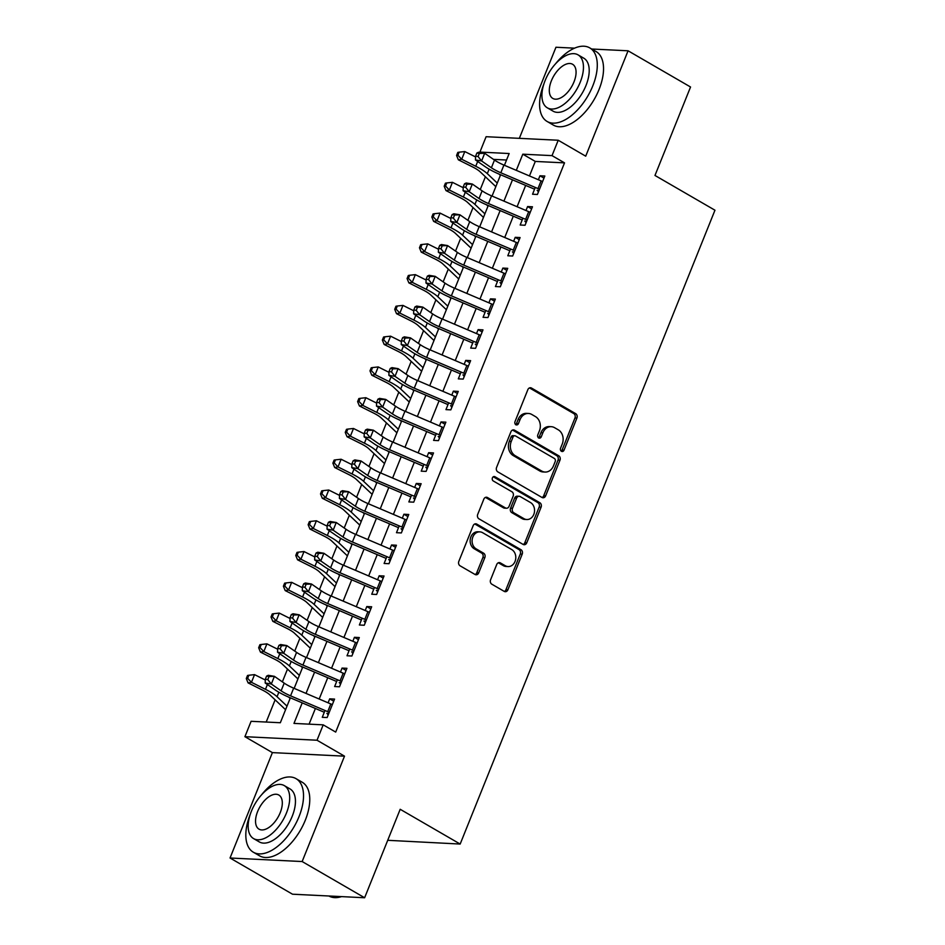 <?xml version="1.0" encoding="UTF-8"?>
<svg xmlns="http://www.w3.org/2000/svg" width="945" height="945" viewBox="0 0 945 945"><rect width="100%" height="100%" fill="white"/><g stroke="black" fill="none" stroke-linecap="round" stroke-linejoin="round"><path stroke-width="1.42" d="M561.436 451.297A2.339 1.914 92.8 0 0 564.011 450.174L576.911 418.092A3.343 2.74 92.8 0 0 575.67 413.65L531.515 388.064A3.343 2.74 92.8 0 0 530.464 387.745A3.343 2.74 92.8 0 0 527.853 389.659L514.954 421.753A2.339 1.914 92.8 0 0 518.38 423.738L520.057 419.58A10.69 8.753 92.8 0 1 528.42 413.461A10.69 8.753 92.8 0 1 531.787 414.465L535.461 416.603A10.69 8.753 92.8 0 1 539.43 430.814L537.764 434.972A2.339 1.914 92.8 0 0 541.19 436.956L542.867 432.81A10.69 8.753 92.8 0 1 551.242 426.679A10.69 8.753 92.8 0 1 554.597 427.695L558.282 429.821A10.69 8.753 92.8 0 1 562.24 444.032L560.574 448.19A2.339 1.914 92.8 0 0 561.436 451.297M561.212 451.143A2.339 1.914 92.8 0 0 562.062 450.08L574.962 417.997A3.343 2.74 92.8 0 0 573.721 413.556L529.566 387.97A3.343 2.74 92.8 0 0 529.483 387.922M515.592 424.707A2.339 1.914 92.8 0 0 516.431 423.643L518.108 419.486L520.057 419.58M538.402 437.925A2.339 1.914 92.8 0 0 539.241 436.862L540.918 432.715L542.867 432.81M490.597 579.757A3.343 2.74 92.8 0 0 491.837 584.199L504.217 591.381A3.343 2.74 92.8 0 0 505.268 591.7A3.343 2.74 92.8 0 0 507.89 589.786L522.207 554.148A3.343 2.74 92.8 0 0 520.978 549.707L476.823 524.121A3.343 2.74 92.8 0 0 475.772 523.802A3.343 2.74 92.8 0 0 473.15 525.715L458.833 561.354A3.343 2.74 92.8 0 0 460.061 565.795L475.028 574.465A3.343 2.74 92.8 0 0 476.079 574.784A3.343 2.74 92.8 0 0 478.702 572.871L484.832 557.621A3.343 2.74 92.8 0 0 483.592 553.179L476.174 548.88A8.93 7.312 92.8 0 1 472.335 538.674A8.93 7.312 92.8 0 1 479.859 531.87A8.93 7.312 92.8 0 1 482.659 532.72L511.729 549.565A8.93 7.312 92.8 0 1 515.557 559.759A8.93 7.312 92.8 0 1 508.044 566.563A8.93 7.312 92.8 0 1 505.232 565.724L500.389 562.913A3.343 2.74 92.8 0 0 499.338 562.594A3.343 2.74 92.8 0 0 496.727 564.508L490.597 579.757M364.628 897.75L292.513 894.206L230.037 858.001L302.152 861.545L364.628 897.75L400.184 809.286L460.168 844.05L714.963 210.215L654.979 175.463L690.547 86.999L628.071 50.794L585.711 156.173L558.212 140.25L552.034 155.63L564.531 162.871L335.699 732.091L323.202 724.85L317.024 740.23L244.909 736.687L251.098 721.307L280.334 722.736L290.351 697.823M302.152 861.545L344.512 756.165L317.024 740.23M541.981 497.46A3.343 2.74 92.8 0 0 543.032 497.767A3.343 2.74 92.8 0 0 545.643 495.853L559.972 460.215A3.343 2.74 92.8 0 0 558.731 455.773L514.576 430.188A3.343 2.74 92.8 0 0 513.525 429.88A3.343 2.74 92.8 0 0 510.914 431.794L496.586 467.432A3.343 2.74 92.8 0 0 497.826 471.874L541.981 497.46M541.095 507.181L526.767 542.82A3.343 2.74 92.8 0 1 524.144 544.733A3.343 2.74 92.8 0 1 523.093 544.414L478.95 518.829A3.343 2.74 92.8 0 1 477.709 514.387L483.84 499.137A3.343 2.74 92.8 0 1 486.451 497.224A3.343 2.74 92.8 0 1 487.502 497.542L505.41 507.914A3.343 2.74 92.8 0 0 506.461 508.233A3.343 2.74 92.8 0 0 509.083 506.319L513.147 496.196A3.343 2.74 92.8 0 0 511.906 491.754L493.266 480.958A2.339 1.914 92.8 0 1 494.967 476.729L539.855 502.74A3.343 2.74 92.8 0 1 541.095 507.181L539.146 507.087L524.818 542.725L526.767 542.82M628.071 50.794L591.7 49.01M574.548 48.16L555.955 47.25L519.337 138.336M535.272 187.441L532.543 194.245L537.41 194.481L544.828 176.018L539.961 175.782L538.366 179.751M522.904 218.2L520.163 225.016L525.042 225.253L532.46 206.79L527.593 206.553L525.999 210.511M510.536 248.972L507.796 255.776L512.674 256.024L520.093 237.561L515.226 237.325L513.631 241.282M498.169 279.744L495.428 286.548L500.307 286.784L507.725 268.333L502.858 268.085L501.263 272.054M485.801 310.515L483.06 317.319L487.939 317.555L495.357 299.092L490.479 298.856L488.896 302.813M473.433 341.275L470.693 348.091L475.571 348.327L482.989 329.864L478.111 329.628L476.516 333.585M461.065 372.046L458.325 378.851L463.192 379.099L470.622 360.636L465.743 360.399L464.149 364.357M448.698 402.818L445.957 409.622L450.824 409.858L458.254 391.407L453.376 391.159L451.781 395.128M436.318 433.59L433.59 440.394L438.456 440.63L445.875 422.167L441.008 421.931L439.413 425.888M423.951 464.349L421.222 471.165L426.089 471.401L433.507 452.938L428.64 452.702L427.045 456.659M411.583 495.121L408.854 501.925L413.721 502.173L421.139 483.71L416.272 483.474L414.678 487.431M399.215 525.892L396.475 532.696L401.353 532.933L408.772 514.482L403.905 514.234L402.31 518.203M386.848 556.664L384.107 563.468L388.986 563.704L396.404 545.241L391.537 545.005L389.942 548.962M374.48 587.424L371.739 594.24L376.618 594.476L384.036 576.013L379.169 575.777L377.575 579.734M362.112 618.195L359.372 624.999L364.25 625.247L371.668 606.784L366.79 606.548L365.207 610.505M349.744 648.967L347.004 655.771L351.883 656.007L359.301 637.556L354.422 637.308L352.828 641.277M337.377 679.739L334.636 686.543L339.503 686.779L346.933 668.316L342.055 668.08L340.46 672.037M564.531 162.871L535.295 161.43L529.46 175.947M525.656 185.409L517.092 206.719M513.289 216.181L504.724 237.49M500.921 246.952L492.345 268.262M488.541 277.724L479.977 299.022M476.174 308.483L467.61 329.793M463.806 339.255L455.242 360.565M451.438 370.027L442.874 391.336M439.071 400.798L430.507 422.096M426.703 431.558L418.139 452.868M414.335 462.329L405.771 483.639M401.968 493.101L393.404 514.411M389.6 523.873L381.036 545.17M377.232 554.632L368.656 575.942M364.853 585.404L356.289 606.714M352.485 616.175L343.921 637.485M340.117 646.947L331.553 668.245M327.75 677.707L319.186 699.016M315.382 708.478L309.086 724.153M324.997 710.498L322.269 717.314L327.135 717.55L334.565 699.087L329.687 698.851L328.092 702.808M485.399 176.774L480.261 189.555M473.032 207.546L467.893 220.327M460.664 238.317L455.525 251.098M448.296 269.089L443.158 281.87M435.928 299.849L430.79 312.63M423.561 330.62L418.422 343.401M411.193 361.392L406.055 374.173M398.814 392.163L393.687 404.944M386.446 422.923L381.308 435.704M374.078 453.694L368.94 466.476M361.711 484.466L356.572 497.247M349.343 515.238L344.204 528.007M336.975 545.997L331.837 558.779M324.608 576.769L319.469 589.55M312.24 607.541L307.101 620.322M299.872 638.312L294.734 651.081M287.504 669.072L282.366 681.853M275.125 699.843L266.207 722.051M506.544 160.024L493.479 159.374M387.722 840.306L460.168 844.05M344.512 756.165L272.396 752.622L230.037 858.001M272.396 752.622L244.909 736.687M480.851 152.629L479.918 152.086L486.108 136.706L558.212 140.25M302.223 702.879L293.978 723.409L323.202 724.85M552.034 155.63L522.798 154.189L516.301 170.348M512.497 179.81L503.933 201.12M500.129 210.581L491.565 231.891M487.762 241.353L479.198 262.663M475.394 272.125L466.83 293.422M463.026 302.884L454.462 324.194M450.659 333.656L442.083 354.966M438.291 364.427L429.715 385.737M425.911 395.199L417.347 416.497M413.544 425.959L404.98 447.268M401.176 456.73L392.612 478.04M388.808 487.502L380.244 508.812M376.441 518.273L367.877 539.571M364.073 549.033L355.509 570.343M351.705 579.805L343.141 601.114M339.338 610.576L330.774 631.886M326.97 641.336L318.394 662.646M314.602 672.108L306.026 693.417M504.417 165.292L509.154 153.527L479.918 152.086M294.155 688.362L302.719 667.052M306.523 657.59L315.087 636.28M318.89 626.83L327.454 605.521M331.258 596.059L339.822 574.749M343.626 565.287L352.19 543.977M355.993 534.516L364.557 513.206M368.361 503.756L376.925 482.446M380.729 472.984L389.305 451.675M393.108 442.213L401.672 420.903M405.476 411.441L414.04 390.131M417.844 380.681L426.408 359.372M430.211 349.91L438.775 328.6M442.579 319.138L451.143 297.829M454.947 288.367L463.511 267.057M467.314 257.607L475.878 236.297M479.682 226.835L488.246 205.526M492.05 196.064L500.614 174.754M535.295 161.43L522.798 154.189M539.961 175.782L543.989 178.121M527.593 206.553L531.622 208.892M515.226 237.325L519.254 239.652M502.858 268.085L506.886 270.424M490.479 298.856L494.518 301.195M478.111 329.628L482.139 331.967M465.743 360.399L469.771 362.726M453.376 391.159L457.404 393.498M441.008 421.931L445.036 424.27M428.64 452.702L432.668 455.041M416.272 483.474L420.301 485.801M403.905 514.234L407.933 516.572M391.537 545.005L395.565 547.344M379.169 575.777L383.197 578.116M366.79 606.548L370.83 608.875M354.422 637.308L358.45 639.647M342.055 668.08L346.083 670.418M329.687 698.851L333.715 701.178M551.242 426.679L549.293 426.585A10.69 8.753 92.8 0 0 540.918 432.715M528.42 413.461L526.471 413.367A10.69 8.753 92.8 0 0 518.108 419.486M542.064 497.507A3.343 2.74 92.8 0 0 543.694 495.759L558.022 460.12A3.343 2.74 92.8 0 0 556.782 455.679L512.627 430.093A3.343 2.74 92.8 0 0 512.544 430.046M555.199 461.55A2.339 1.914 92.8 0 0 554.337 458.443L515.58 435.988A2.339 1.914 92.8 0 0 513.005 437.098L511.245 441.48A10.69 8.753 92.8 0 0 515.214 455.691L541.709 471.047A10.69 8.753 92.8 0 0 545.064 472.051A10.69 8.753 92.8 0 0 553.439 465.932L555.199 461.55M514.848 435.763L512.899 435.669A2.339 1.914 92.8 0 0 511.056 437.003L513.005 437.098M545.064 472.051L543.115 471.957A10.69 8.753 92.8 0 1 539.76 470.953L513.265 455.596A10.69 8.753 92.8 0 1 509.296 441.386L511.056 437.003M523.187 544.462A3.343 2.74 92.8 0 0 524.818 542.725M506.461 508.233L504.512 508.138A3.343 2.74 92.8 0 1 503.461 507.819L485.553 497.448A3.343 2.74 92.8 0 0 485.47 497.401M493.255 476.776L537.906 502.645L539.855 502.74M523.991 518.687A8.93 7.312 92.8 0 0 526.802 519.526A8.93 7.312 92.8 0 0 534.315 512.733A8.93 7.312 92.8 0 0 530.488 502.527L520.246 496.597A3.343 2.74 92.8 0 0 519.195 496.279A3.343 2.74 92.8 0 0 516.584 498.192L512.509 508.304A3.343 2.74 92.8 0 0 513.749 512.745L523.991 518.687L522.042 518.592A8.93 7.312 92.8 0 0 524.853 519.431L526.802 519.526M519.195 496.279L517.246 496.184A3.343 2.74 92.8 0 0 514.635 498.098L516.584 498.192M522.042 518.592L511.8 512.651A3.343 2.74 92.8 0 1 510.56 508.209L514.635 498.098M539.146 507.087A3.343 2.74 92.8 0 0 537.906 502.645M508.044 566.563L506.095 566.468A8.93 7.312 92.8 0 1 503.283 565.618L498.44 562.818A3.343 2.74 92.8 0 0 498.358 562.771M479.859 531.87L477.91 531.775A8.93 7.312 92.8 0 0 470.386 538.579A8.93 7.312 92.8 0 0 474.225 548.773L476.174 548.88M475.111 574.513A3.343 2.74 92.8 0 0 476.752 572.776L482.883 557.526A3.343 2.74 92.8 0 0 481.643 553.085L474.225 548.773M504.311 591.428A3.343 2.74 92.8 0 0 505.941 589.692L520.27 554.053A3.343 2.74 92.8 0 0 519.029 549.612L474.874 524.026A3.343 2.74 92.8 0 0 474.78 523.979M495.841 186.649A11.907 2.658 21.9 0 1 495.688 186.508L480.095 171.754A17.01 3.792 -158.1 0 0 472.382 166.828L458.36 159.823L456.565 155.476L457.912 155.252L459.14 152.18L457.805 152.405L456.565 155.476M459.14 152.18L464.81 151.566L475.583 156.941M464.81 151.566L461.715 159.256L475.748 166.261A25.515 5.694 21.9 0 1 487.301 173.644L497.271 183.082M498.948 174.045L500.366 175.38M457.912 155.252L461.715 159.256L458.36 159.823M538.426 191.953L537.799 191.103M539.512 189.272A11.907 2.658 -158.1 0 0 537.988 188.587L500.826 172.77A17.01 3.792 21.9 0 1 491.388 167.761L481.596 160.969L475.453 159.929L485.246 166.722A25.515 5.694 -158.1 0 0 499.409 174.246L534.563 189.201M542.595 181.57A11.907 2.658 -158.1 0 0 541.083 180.897L503.921 165.08A17.01 3.792 21.9 0 1 494.483 160.071L484.69 153.279L481.596 160.969L478.075 156.539L479.316 153.456L476.859 153.043L475.618 156.126L478.075 156.539M537.126 190.311L539.052 190.406M476.859 153.043L478.548 152.239L484.69 153.279L479.316 153.456M475.618 156.126L475.453 159.929M543.93 83.845A42.525 22.467 -59.9 0 0 547.12 121.468A42.525 22.467 -59.9 0 0 592.798 85.877A42.525 22.467 -59.9 0 0 589.763 47.888A42.525 22.467 -59.9 0 0 555.53 63.823M547.12 121.468L553.368 125.094A42.525 22.467 -59.9 0 0 599.047 89.492A42.525 22.467 -59.9 0 0 596.011 51.502L589.763 47.888M578.045 54.857L583.786 58.188A30.618 16.183 120.1 0 1 585.983 85.534A30.618 16.183 120.1 0 1 553.085 111.167L547.332 107.836A30.618 16.183 -59.9 0 0 580.23 82.203A30.618 16.183 -59.9 0 0 578.045 54.857A30.618 16.183 -59.9 0 0 545.147 80.479A30.618 16.183 -59.9 0 0 547.332 107.836M551.384 80.786A19.727 10.43 -59.9 0 0 552.801 98.422A19.727 10.43 -59.9 0 0 573.993 81.896A19.727 10.43 -59.9 0 0 572.587 64.272A19.727 10.43 -59.9 0 0 551.384 80.786M250.165 814.602A42.525 22.467 -59.9 0 0 253.354 852.225A42.525 22.467 -59.9 0 0 299.033 816.622A42.525 22.467 -59.9 0 0 295.998 778.633A42.525 22.467 -59.9 0 0 261.765 794.58M253.354 852.225L259.603 855.839A42.525 22.467 -59.9 0 0 305.282 820.248A42.525 22.467 -59.9 0 0 302.246 782.259L295.998 778.633M284.28 785.602L290.032 788.933A30.618 16.183 120.1 0 1 292.218 816.291A30.618 16.183 120.1 0 1 259.32 841.924L253.579 838.593A30.618 16.183 -59.9 0 0 286.465 812.96A30.618 16.183 -59.9 0 0 284.28 785.602A30.618 16.183 -59.9 0 0 251.394 811.235A30.618 16.183 -59.9 0 0 253.579 838.593M257.619 811.542A19.727 10.43 -59.9 0 0 259.036 829.167A19.727 10.43 -59.9 0 0 280.228 812.653A19.727 10.43 -59.9 0 0 278.822 795.028A19.727 10.43 -59.9 0 0 257.619 811.542M328.884 895.99A42.525 22.467 -59.9 0 0 341.547 896.616M483.474 217.421A11.907 2.658 21.9 0 1 483.32 217.279L467.716 202.525A17.01 3.792 -158.1 0 0 460.014 197.599L445.993 190.595L444.197 186.248L445.544 186.023L446.772 182.94L445.426 183.176L444.197 186.248M446.772 182.94L452.442 182.326L463.215 187.712M452.442 182.326L449.347 190.016L463.381 197.032A25.515 5.694 21.9 0 1 474.933 204.415L484.903 213.842M486.58 204.817L487.998 206.152M445.544 186.023L449.347 190.016L445.993 190.595M471.106 248.181A11.907 2.658 21.9 0 1 470.953 248.051L455.348 233.297A17.01 3.792 -158.1 0 0 447.646 228.371L433.613 221.366L431.83 217.019L433.164 216.795L434.405 213.712L433.058 213.936L431.83 217.019M434.405 213.712L440.075 213.097L450.848 218.472M440.075 213.097L436.98 220.787L451.013 227.792A25.515 5.694 21.9 0 1 462.566 235.187L472.535 244.613M474.213 235.577L475.63 236.923M433.164 216.795L436.98 220.787L433.613 221.366M458.727 278.952A11.907 2.658 21.9 0 1 458.585 278.822L442.981 264.057A17.01 3.792 -158.1 0 0 435.279 259.131L421.246 252.126L419.462 247.791L420.797 247.555L422.037 244.483L420.69 244.708L419.462 247.791M422.037 244.483L427.707 243.869L438.48 249.244M427.707 243.869L424.612 251.559L438.645 258.564A25.515 5.694 21.9 0 1 450.198 265.958L460.168 275.385M461.845 266.348L463.263 267.695M420.797 247.555L424.612 251.559L421.246 252.126M446.359 309.724A11.907 2.658 21.9 0 1 446.217 309.582L430.613 294.828A17.01 3.792 -158.1 0 0 422.911 289.902L408.878 282.898L407.082 278.551L408.429 278.326L409.669 275.255L408.323 275.479L407.082 278.551M409.669 275.255L415.339 274.641L426.112 280.015M415.339 274.641L412.244 282.331L426.266 289.335A25.515 5.694 21.9 0 1 437.83 296.718L447.8 306.156M449.477 297.12L450.895 298.455M408.429 278.326L412.244 282.331L408.878 282.898M526.058 222.713L525.432 221.874M527.133 220.031A11.907 2.658 -158.1 0 0 525.621 219.358L488.459 203.541A17.01 3.792 21.9 0 1 479.02 198.533L469.228 191.729L463.085 190.701L472.878 197.493A25.515 5.694 -158.1 0 0 487.041 205.006L522.195 219.972M530.228 212.341A11.907 2.658 -158.1 0 0 528.704 211.668L491.554 195.851A17.01 3.792 21.9 0 1 482.115 190.843L472.311 184.039L469.228 191.729L465.708 187.311L466.948 184.228L464.491 183.814L463.251 186.897L465.708 187.311M524.759 221.083L526.684 221.177M464.491 183.814L466.18 182.999L472.311 184.039L466.948 184.228M463.251 186.897L463.085 190.701M513.69 253.484L513.064 252.646M514.765 250.803A11.907 2.658 -158.1 0 0 513.253 250.13L476.091 234.313A17.01 3.792 21.9 0 1 466.653 229.304L456.86 222.5L450.718 221.461L460.51 228.265A25.515 5.694 -158.1 0 0 474.673 235.777L509.827 250.744M517.86 243.113A11.907 2.658 -158.1 0 0 516.336 242.44L479.186 226.623A17.01 3.792 21.9 0 1 469.736 221.614L459.943 214.81L456.86 222.5L453.34 218.071L454.569 214.999L452.123 214.586L450.883 217.657L453.34 218.071M512.391 251.854L514.316 251.949M452.123 214.586L453.813 213.771L459.943 214.81L454.569 214.999M450.883 217.657L450.718 221.461M501.322 284.256L500.696 283.417M502.397 281.575A11.907 2.658 -158.1 0 0 500.874 280.901L463.723 265.084A17.01 3.792 21.9 0 1 454.285 260.064L444.481 253.272L438.35 252.232L448.143 259.036A25.515 5.694 -158.1 0 0 462.306 266.549L497.46 281.515M505.492 273.885A11.907 2.658 -158.1 0 0 503.968 273.2L466.818 257.394A17.01 3.792 21.9 0 1 457.368 252.374L447.576 245.582L444.481 253.272L440.972 248.842L442.201 245.771L439.744 245.357L438.515 248.429L440.972 248.842M500.023 282.614L501.937 282.709M439.744 245.357L441.445 244.542L447.576 245.582L442.201 245.771M438.515 248.429L438.35 252.232M488.955 315.028L488.329 314.177M490.03 312.346A11.907 2.658 -158.1 0 0 488.506 311.661L451.356 295.844A17.01 3.792 21.9 0 1 441.906 290.836L432.113 284.043L425.982 283.004L435.775 289.796A25.515 5.694 -158.1 0 0 449.938 297.321L485.092 312.275M493.125 304.644A11.907 2.658 -158.1 0 0 491.601 303.971L454.45 288.154A17.01 3.792 21.9 0 1 445 283.146L435.208 276.353L432.113 284.043L428.593 279.614L429.833 276.531L427.376 276.117L426.148 279.2L428.593 279.614M487.655 313.386L489.569 313.48M427.376 276.117L429.065 275.314L435.208 276.353L429.833 276.531M426.148 279.2L425.982 283.004M433.991 340.495A11.907 2.658 21.9 0 1 433.849 340.354L418.245 325.6A17.01 3.792 -158.1 0 0 410.543 320.674L396.51 313.669L394.715 309.322L396.061 309.098L397.302 306.015L395.955 306.251L394.715 309.322M397.302 306.015L402.972 305.4L413.745 310.787M402.972 305.4L399.877 313.09L413.898 320.107A25.515 5.694 21.9 0 1 425.463 327.49L435.432 336.916M437.11 327.891L438.527 329.226M396.061 309.098L399.877 313.09L396.51 313.669M476.587 345.787L475.961 344.949M477.662 343.106A11.907 2.658 -158.1 0 0 476.138 342.433L438.988 326.616A17.01 3.792 21.9 0 1 429.538 321.607L419.745 314.803L413.615 313.775L423.407 320.568A25.515 5.694 -158.1 0 0 437.57 328.08L472.724 343.047M480.757 335.416A11.907 2.658 -158.1 0 0 479.233 334.743L442.083 318.926A17.01 3.792 21.9 0 1 432.633 313.917L422.84 307.113L419.745 314.803L416.225 310.385L417.466 307.302L415.009 306.889L413.78 309.972L416.225 310.385M475.288 344.157L477.201 344.252M415.009 306.889L416.698 306.074L422.84 307.113L417.466 307.302M413.78 309.972L413.615 313.775M421.624 371.255A11.907 2.658 21.9 0 1 421.482 371.125L405.877 356.371A17.01 3.792 -158.1 0 0 398.176 351.445L384.142 344.441L382.347 340.094L383.694 339.869L384.934 336.786L383.587 337.011L382.347 340.094M384.934 336.786L390.604 336.172L401.365 341.547M390.604 336.172L387.509 343.862L401.53 350.867A25.515 5.694 21.9 0 1 413.095 358.261L423.065 367.688M424.73 358.651L426.148 359.998M383.694 339.869L387.509 343.862L384.142 344.441M464.219 376.559L463.593 375.72M465.294 373.877A11.907 2.658 -158.1 0 0 463.771 373.204L426.62 357.387A17.01 3.792 21.9 0 1 417.17 352.379L407.378 345.575L401.235 344.535L411.04 351.339A25.515 5.694 -158.1 0 0 425.203 358.852L460.345 373.818M468.389 366.188A11.907 2.658 -158.1 0 0 466.865 365.514L429.703 349.697A17.01 3.792 21.9 0 1 420.265 344.689L410.473 337.885L407.378 345.575L403.858 341.145L405.098 338.074L402.641 337.66L401.401 340.732L403.858 341.145M462.92 374.929L464.834 375.023M402.641 337.66L404.33 336.845L410.473 337.885L405.098 338.074M401.401 340.732L401.235 344.535M409.256 402.027A11.907 2.658 21.9 0 1 409.114 401.897L393.51 387.131A17.01 3.792 -158.1 0 0 385.796 382.205L371.775 375.2L369.979 370.865L371.326 370.629L372.566 367.558L371.22 367.782L369.979 370.865M372.566 367.558L378.224 366.943L388.997 372.318M378.224 366.943L375.141 374.633L389.163 381.638A25.515 5.694 21.9 0 1 400.727 389.033L410.697 398.459M412.363 389.423L413.78 390.769M371.326 370.629L375.141 374.633L371.775 375.2M451.852 407.33L451.226 406.492M452.927 404.649A11.907 2.658 -158.1 0 0 451.403 403.976L414.253 388.159A17.01 3.792 21.9 0 1 404.803 383.138L395.01 376.346L388.867 375.307L398.66 382.111A25.515 5.694 -158.1 0 0 412.835 389.623L447.977 404.59M456.022 396.959A11.907 2.658 -158.1 0 0 454.498 396.274L417.336 380.469A17.01 3.792 21.9 0 1 407.897 375.448L398.105 368.656L395.01 376.346L391.49 371.917L392.73 368.845L390.273 368.432L389.033 371.503L391.49 371.917M450.552 405.688L452.466 405.783M390.273 368.432L391.962 367.617L398.105 368.656L392.73 368.845M389.033 371.503L388.867 375.307M396.888 432.798A11.907 2.658 21.9 0 1 396.746 432.656L381.142 417.903A17.01 3.792 -158.1 0 0 373.429 412.977L359.407 405.972L357.612 401.625L358.958 401.401L360.199 398.329L358.852 398.554L357.612 401.625M360.199 398.329L365.857 397.703L376.63 403.09M365.857 397.703L362.774 405.405L376.795 412.41A25.515 5.694 21.9 0 1 388.348 419.793L398.317 429.231M399.995 420.194L401.412 421.529M358.958 401.401L362.774 405.405L359.407 405.972M439.472 438.102L438.858 437.252M440.559 435.421A11.907 2.658 -158.1 0 0 439.035 434.735L401.873 418.918A17.01 3.792 21.9 0 1 392.435 413.91L382.642 407.118L376.5 406.078L386.292 412.87A25.515 5.694 -158.1 0 0 400.467 420.395L435.61 435.35M443.642 427.719A11.907 2.658 -158.1 0 0 442.13 427.045L404.968 411.229A17.01 3.792 21.9 0 1 395.53 406.22L385.737 399.416L382.642 407.118L379.122 402.688L380.362 399.605L377.906 399.192L376.665 402.275L379.122 402.688M438.185 436.46L440.098 436.555M377.906 399.192L379.595 398.388L385.737 399.416L380.362 399.605M376.665 402.275L376.5 406.078M384.52 463.57A11.907 2.658 21.9 0 1 384.367 463.428L368.774 448.674A17.01 3.792 -158.1 0 0 361.061 443.748L347.039 436.744L345.244 432.397L346.591 432.172L347.819 429.089L346.484 429.325L345.244 432.397M347.819 429.089L353.489 428.475L364.262 433.861M353.489 428.475L350.394 436.165L364.427 443.181A25.515 5.694 21.9 0 1 375.98 450.564L385.95 459.991M387.627 450.966L389.045 452.301M346.591 432.172L350.394 436.165L347.039 436.744M427.105 468.862L426.478 468.023M428.191 466.18A11.907 2.658 -158.1 0 0 426.667 465.507L389.505 449.69A17.01 3.792 21.9 0 1 380.067 444.682L370.275 437.878L364.132 436.85L373.925 443.642A25.515 5.694 -158.1 0 0 388.088 451.155L423.242 466.121M431.274 458.49A11.907 2.658 -158.1 0 0 429.762 457.817L392.6 442A17.01 3.792 21.9 0 1 383.162 436.992L373.369 430.188L370.275 437.878L366.755 433.46L367.995 430.377L365.538 429.963L364.297 433.046L366.755 433.46M425.805 467.232L427.731 467.326M365.538 429.963L367.227 429.148L373.369 430.188L367.995 430.377M364.297 433.046L364.132 436.85M372.153 494.329A11.907 2.658 21.9 0 1 371.999 494.2L356.395 479.446A17.01 3.792 -158.1 0 0 348.693 474.52L334.672 467.515L332.876 463.168L334.223 462.944L335.451 459.861L334.117 460.085L332.876 463.168M335.451 459.861L341.121 459.246L351.894 464.621M341.121 459.246L338.026 466.936L352.06 473.941A25.515 5.694 21.9 0 1 363.612 481.336L373.582 490.762M375.26 481.726L376.677 483.072M334.223 462.944L338.026 466.936L334.672 467.515M414.737 499.633L414.111 498.795M415.824 496.952A11.907 2.658 -158.1 0 0 414.3 496.279L377.138 480.462A17.01 3.792 21.9 0 1 367.699 475.453L357.907 468.649L351.764 467.61L361.557 474.414A25.515 5.694 -158.1 0 0 375.72 481.926L410.874 496.893M418.907 489.262A11.907 2.658 -158.1 0 0 417.395 488.589L380.233 472.772A17.01 3.792 21.9 0 1 370.794 467.751L361.002 460.959L357.907 468.649L354.387 464.219L355.627 461.148L353.17 460.735L351.93 463.806L354.387 464.219M413.437 498.003L415.363 498.098M353.17 460.735L354.859 459.92L361.002 460.959L355.627 461.148M351.93 463.806L351.764 467.61M359.785 525.101A11.907 2.658 21.9 0 1 359.632 524.971L344.027 510.205A17.01 3.792 -158.1 0 0 336.326 505.28L322.304 498.275L320.509 493.94L321.855 493.703L323.084 490.632L321.737 490.857L320.509 493.94M323.084 490.632L328.754 490.018L339.527 495.393M328.754 490.018L325.659 497.708L339.692 504.713A25.515 5.694 21.9 0 1 351.245 512.107L361.214 521.534M362.892 512.497L364.309 513.844M321.855 493.703L325.659 497.708L322.304 498.275M402.369 530.405L401.743 529.566M403.444 527.723A11.907 2.658 -158.1 0 0 401.932 527.05L364.77 511.233A17.01 3.792 21.9 0 1 355.332 506.213L345.539 499.421L339.397 498.381L349.189 505.185A25.515 5.694 -158.1 0 0 363.353 512.698L398.506 527.664M406.539 520.034A11.907 2.658 -158.1 0 0 405.015 519.348L367.865 503.531A17.01 3.792 21.9 0 1 358.427 498.523L348.622 491.731L345.539 499.421L342.019 494.991L343.248 491.92L340.802 491.506L339.562 494.578L342.019 494.991M401.07 528.763L402.995 528.857M340.802 491.506L342.492 490.691L348.622 491.731L343.248 491.92M339.562 494.578L339.397 498.381M347.417 555.873A11.907 2.658 21.9 0 1 347.264 555.731L331.66 540.977A17.01 3.792 -158.1 0 0 323.958 536.051L309.925 529.046L308.141 524.699L309.476 524.475L310.716 521.404L309.369 521.628L308.141 524.699M310.716 521.404L316.386 520.778L327.159 526.164M316.386 520.778L313.291 528.479L327.324 535.484A25.515 5.694 21.9 0 1 338.877 542.867L348.847 552.305M350.524 543.269L351.942 544.603M309.476 524.475L313.291 528.479L309.925 529.046M390.002 561.176L389.375 560.326M391.076 558.495A11.907 2.658 -158.1 0 0 389.564 557.81L352.402 541.993A17.01 3.792 21.9 0 1 342.964 536.984L333.172 530.192L327.029 529.153L336.822 535.945A25.515 5.694 -158.1 0 0 350.985 543.469L386.139 558.424M394.171 550.793A11.907 2.658 -158.1 0 0 392.647 550.12L355.497 534.303A17.01 3.792 21.9 0 1 346.047 529.294L336.255 522.49L333.172 530.192L329.651 525.763L330.88 522.679L328.435 522.266L327.194 525.349L329.651 525.763M388.702 559.534L390.628 559.629M328.435 522.266L330.124 521.463L336.255 522.49L330.88 522.679M327.194 525.349L327.029 529.153M377.634 591.936L377.008 591.097M378.709 589.255A11.907 2.658 -158.1 0 0 377.185 588.581L340.035 572.764A17.01 3.792 21.9 0 1 330.596 567.756L320.792 560.952L314.661 559.924L324.454 566.716A25.515 5.694 -158.1 0 0 338.617 574.229L373.771 589.196M381.804 581.565A11.907 2.658 -158.1 0 0 380.28 580.891L343.13 565.075A17.01 3.792 21.9 0 1 333.68 560.066L323.887 553.262L320.792 560.952L317.284 556.534L318.512 553.451L316.055 553.038L314.827 556.121L317.284 556.534M376.334 590.306L378.248 590.401M316.055 553.038L317.756 552.223L323.887 553.262L318.512 553.451M314.827 556.121L314.661 559.924M365.266 622.708L364.64 621.869M366.341 620.026A11.907 2.658 -158.1 0 0 364.817 619.353L327.667 603.536A17.01 3.792 21.9 0 1 318.217 598.528L308.424 591.724L302.294 590.684L312.086 597.488A25.515 5.694 -158.1 0 0 326.249 605.001L361.403 619.967M369.436 612.336A11.907 2.658 -158.1 0 0 367.912 611.663L330.762 595.846A17.01 3.792 21.9 0 1 321.312 590.826L311.519 584.034L308.424 591.724L304.904 587.294L306.145 584.223L303.688 583.809L302.459 586.88L304.904 587.294M363.967 621.078L365.88 621.172M303.688 583.809L305.377 582.994L311.519 584.034L306.145 584.223M302.459 586.88L302.294 590.684M335.038 586.644A11.907 2.658 21.9 0 1 334.896 586.502L319.292 571.749A17.01 3.792 -158.1 0 0 311.59 566.823L297.557 559.818L295.761 555.471L297.108 555.247L298.348 552.163L297.002 552.4L295.761 555.471M298.348 552.163L304.018 551.549L314.791 556.936M304.018 551.549L300.923 559.239L314.957 566.256A25.515 5.694 21.9 0 1 326.509 573.639L336.479 583.065M338.156 574.04L339.574 575.375M297.108 555.247L300.923 559.239L297.557 559.818M322.67 617.404A11.907 2.658 21.9 0 1 322.529 617.274L306.924 602.52A17.01 3.792 -158.1 0 0 299.222 597.594L285.189 590.59L283.394 586.243L284.74 586.018L285.981 582.935L284.634 583.159L283.394 586.243M285.981 582.935L291.651 582.321L302.424 587.695M291.651 582.321L288.556 590.011L302.577 597.016A25.515 5.694 21.9 0 1 314.142 604.41L324.111 613.837M325.789 604.8L327.206 606.147M284.74 586.018L288.556 590.011L285.189 590.59M310.303 648.175A11.907 2.658 21.9 0 1 310.161 648.046L294.556 633.28A17.01 3.792 -158.1 0 0 286.855 628.354L272.822 621.349L271.026 617.014L272.373 616.778L273.613 613.707L272.266 613.931L271.026 617.014M273.613 613.707L279.283 613.092L290.056 618.467M279.283 613.092L276.188 620.782L290.209 627.787A25.515 5.694 21.9 0 1 301.774 635.182L311.744 644.608M313.421 635.572L314.839 636.918M272.373 616.778L276.188 620.782L272.822 621.349M352.898 653.479L352.272 652.641M353.973 650.798A11.907 2.658 -158.1 0 0 352.45 650.125L315.299 634.308A17.01 3.792 21.9 0 1 305.849 629.287L296.057 622.495L289.926 621.456L299.719 628.26A25.515 5.694 -158.1 0 0 313.882 635.772L349.036 650.739M357.068 643.108A11.907 2.658 -158.1 0 0 355.544 642.423L318.394 626.606A17.01 3.792 21.9 0 1 308.944 621.597L299.152 614.805L296.057 622.495L292.537 618.065L293.777 614.994L291.32 614.581L290.08 617.652L292.537 618.065M351.599 651.837L353.513 651.932M291.32 614.581L293.009 613.766L299.152 614.805L293.777 614.994M290.08 617.652L289.926 621.456M297.935 678.947A11.907 2.658 21.9 0 1 297.793 678.805L282.189 664.051A17.01 3.792 -158.1 0 0 274.487 659.126L260.454 652.121L258.658 647.774L260.005 647.549L261.245 644.478L259.899 644.703L258.658 647.774M261.245 644.478L266.903 643.852L277.676 649.239M266.903 643.852L263.82 651.554L277.842 658.559A25.515 5.694 21.9 0 1 289.406 665.941L299.376 675.38M301.042 666.343L302.459 667.678M260.005 647.549L263.82 651.554L260.454 652.121M340.531 684.251L339.905 683.4M341.606 681.569A11.907 2.658 -158.1 0 0 340.082 680.884L302.932 665.067A17.01 3.792 21.9 0 1 293.482 660.059L283.689 653.267L277.546 652.227L287.351 659.019A25.515 5.694 -158.1 0 0 301.514 666.544L336.656 681.499M344.701 673.868A11.907 2.658 -158.1 0 0 343.177 673.194L306.015 657.377A17.01 3.792 21.9 0 1 296.576 652.369L286.784 645.565L283.689 653.267L280.169 648.837L281.409 645.754L278.952 645.341L277.712 648.424L280.169 648.837M339.231 682.609L341.145 682.703M278.952 645.341L280.641 644.537L286.784 645.565L281.409 645.754M277.712 648.424L277.546 652.227M285.567 709.719A11.907 2.658 21.9 0 1 285.425 709.577L269.821 694.823A17.01 3.792 -158.1 0 0 262.108 689.897L248.086 682.892L246.291 678.545L247.637 678.321L248.878 675.238L247.531 675.474L246.291 678.545M248.878 675.238L254.536 674.624L265.309 680.01M254.536 674.624L251.453 682.314L265.474 689.33A25.515 5.694 21.9 0 1 277.039 696.713L287.008 706.139M288.674 697.115L290.091 698.449M247.637 678.321L251.453 682.314L248.086 682.892M328.163 715.011L327.537 714.172M329.238 712.329A11.907 2.658 -158.1 0 0 327.714 711.656L290.564 695.839A17.01 3.792 21.9 0 1 281.114 690.83L271.321 684.026L265.179 682.999L274.971 689.791A25.515 5.694 -158.1 0 0 289.146 697.304L324.289 712.27M332.333 704.639A11.907 2.658 -158.1 0 0 330.809 703.966L293.647 688.149A17.01 3.792 21.9 0 1 284.209 683.14L274.416 676.336L271.321 684.026L267.801 679.609L269.041 676.525L266.584 676.112L265.344 679.183L267.801 679.609M326.864 713.38L328.777 713.475M266.584 676.112L268.274 675.297L274.416 676.336L269.041 676.525M265.344 679.183L265.179 682.999M562.062 450.08L564.011 450.174M516.431 423.643L518.38 423.738M539.241 436.862L541.19 436.956M529.566 387.97L531.515 388.064M573.721 413.556L575.67 413.65M574.962 417.997L576.911 418.092M512.627 430.093L514.576 430.188M556.782 455.679L558.731 455.773M558.022 460.12L559.972 460.215M543.694 495.759L545.643 495.853M509.296 441.386L511.245 441.48M513.265 455.596L515.214 455.691M539.76 470.953L541.709 471.047M485.553 497.448L487.502 497.542M503.461 507.819L505.41 507.914M493.479 476.658L494.967 476.729M510.56 508.209L512.509 508.304M511.8 512.651L513.749 512.745M498.44 562.818L500.389 562.913M503.283 565.618L505.232 565.724M481.643 553.085L483.592 553.179M482.883 557.526L484.832 557.621M476.752 572.776L478.702 572.871M474.874 524.026L476.823 524.121M519.029 549.612L520.978 549.707M520.27 554.053L522.207 554.148M505.941 589.692L507.89 589.786M477.674 161.465L475.748 166.261M489.108 169.155L487.301 173.644M500.826 172.77L503.921 165.08M491.388 167.761L494.483 160.071M537.988 188.587L541.083 180.897M465.306 192.237L463.381 197.032M476.741 199.927L474.933 204.415M452.938 223.008L451.013 227.792M464.373 230.698L462.566 235.187M440.571 253.768L438.645 258.564M452.005 261.458L450.198 265.958M428.191 284.539L426.266 289.335M439.638 292.229L437.83 296.718M488.459 203.541L491.554 195.851M479.02 198.533L482.115 190.843M525.621 219.358L528.704 211.668M476.091 234.313L479.186 226.623M466.653 229.304L469.736 221.614M513.253 250.13L516.336 242.44M463.723 265.084L466.818 257.394M454.285 260.064L457.368 252.374M500.874 280.901L503.968 273.2M451.356 295.844L454.45 288.154M441.906 290.836L445 283.146M488.506 311.661L491.601 303.971M415.824 315.311L413.898 320.107M427.27 323.001L425.463 327.49M438.988 326.616L442.083 318.926M429.538 321.607L432.633 313.917M476.138 342.433L479.233 334.743M403.456 346.083L401.53 350.867M414.902 353.773L413.095 358.261M426.62 357.387L429.703 349.697M417.17 352.379L420.265 344.689M463.771 373.204L466.865 365.514M391.088 376.842L389.163 381.638M402.523 384.532L400.727 389.033M414.253 388.159L417.336 380.469M404.803 383.138L407.897 375.448M451.403 403.976L454.498 396.274M378.721 407.614L376.795 412.41M390.155 415.304L388.348 419.793M401.873 418.918L404.968 411.229M392.435 413.91L395.53 406.22M439.035 434.735L442.13 427.045M366.353 438.385L364.427 443.181M377.787 446.075L375.98 450.564M389.505 449.69L392.6 442M380.067 444.682L383.162 436.992M426.667 465.507L429.762 457.817M353.985 469.157L352.06 473.941M365.42 476.847L363.612 481.336M377.138 480.462L380.233 472.772M367.699 475.453L370.794 467.751M414.3 496.279L417.395 488.589M341.617 499.917L339.692 504.713M353.052 507.607L351.245 512.107M364.77 511.233L367.865 503.531M355.332 506.213L358.427 498.523M401.932 527.05L405.015 519.348M329.25 530.688L327.324 535.484M340.684 538.378L338.877 542.867M352.402 541.993L355.497 534.303M342.964 536.984L346.047 529.294M389.564 557.81L392.647 550.12M340.035 572.764L343.13 565.075M330.596 567.756L333.68 560.066M377.185 588.581L380.28 580.891M327.667 603.536L330.762 595.846M318.217 598.528L321.312 590.826M364.817 619.353L367.912 611.663M316.882 561.46L314.957 566.256M328.317 569.15L326.509 573.639M304.503 592.231L302.577 597.016M315.949 599.921L314.142 604.41M292.135 622.991L290.209 627.787M303.581 630.681L301.774 635.182M315.299 634.308L318.394 626.606M305.849 629.287L308.944 621.597M352.45 650.125L355.544 642.423M279.767 653.763L277.842 658.559M291.214 661.453L289.406 665.941M302.932 665.067L306.015 657.377M293.482 660.059L296.576 652.369M340.082 680.884L343.177 673.194M267.4 684.534L265.474 689.33M278.834 692.224L277.039 696.713M290.564 695.839L293.647 688.149M281.114 690.83L284.209 683.14M327.714 711.656L330.809 703.966"/></g></svg>
